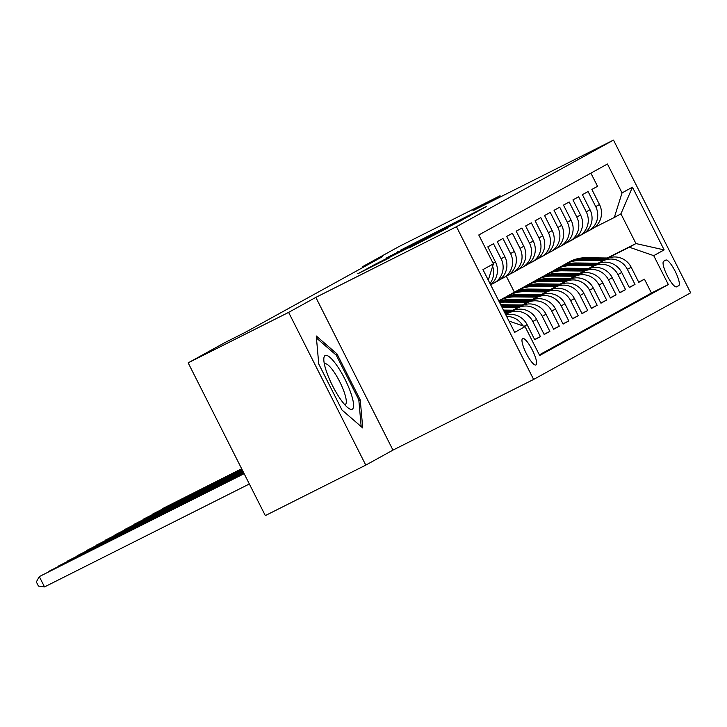 <?xml version="1.0" encoding="UTF-8"?>
<svg xmlns="http://www.w3.org/2000/svg" width="727" height="727" viewBox="0 0 727 727"><rect width="100%" height="100%" fill="white"/><g stroke="black" fill="none" stroke-linecap="round" stroke-linejoin="round"><path stroke-width="1.09" d="M476.294 212.139L486.554 206.423L400.75 250.079L476.294 212.139M535.972 364.945A14.804 3.453 63.3 0 0 532.355 350.123A14.804 3.453 63.3 0 0 522.649 338.509A14.804 3.453 63.3 0 0 522.622 338.528A14.804 3.453 63.3 0 0 526.239 353.349A14.804 3.453 63.3 0 0 535.944 364.963A14.804 3.453 63.3 0 0 535.972 364.945M408.974 248.043L447.85 227.96L373.733 265.173L357.793 273.779L389.845 257.658L371.233 266.645L384.556 259.793L439.653 232.204L408.974 248.043M315.827 297.379L288.628 312.383L188.166 362.864L265.319 515.597L365.781 465.116L392.971 450.113L533.618 379.439L456.465 226.706L315.827 297.379L392.971 450.113M500.594 196.817L500.058 195.754L472.859 210.757L613.497 140.084L456.465 226.706M500.058 195.754L399.596 246.235L362.464 266.718L362.855 267.491M188.166 362.864L225.297 342.381L245.39 332.284L382.556 256.622L362.464 266.718M460.791 220.635L473.604 213.565L386.673 257.849L460.791 220.635M462.181 220.063L372.233 265.809L462.181 220.063M524.149 326.296L527.12 324.66L534.727 339.727L540.406 336.601L534.618 339.509M505.638 314.473L508.382 313.101A18.502 17.984 61.1 0 1 532.8 321.534L536.581 319.444L544.187 334.511L549.866 331.385L544.078 334.293M513.244 310.193L517.842 307.875A18.502 17.984 61.1 0 1 542.251 316.318L546.041 314.228L553.647 329.295L559.327 326.159L553.538 329.067M522.704 304.976L527.302 302.659A18.502 17.984 61.1 0 1 551.711 311.092L555.501 309.011L563.107 324.078L568.787 320.943L562.998 323.851M532.164 299.751L536.762 297.443A18.502 17.984 61.1 0 1 561.171 305.876L564.961 303.786L572.567 318.853L578.247 315.727L572.458 318.635M541.624 294.535L546.222 292.227A18.502 17.984 61.1 0 1 570.631 300.66L574.421 298.57L582.027 313.637L587.707 310.511L581.918 313.419M551.084 289.319L555.682 287.001A18.502 17.984 61.1 0 1 580.091 295.444L583.881 293.354L591.487 308.421L597.167 305.285L591.378 308.203M560.544 284.103L565.143 281.785A18.502 17.984 61.1 0 1 589.552 290.218L593.341 288.137L600.947 303.204L606.627 300.069L600.838 302.977M570.004 278.877L574.603 276.569A18.502 17.984 61.1 0 1 599.012 285.002L602.801 282.921L610.407 297.988L616.087 294.853L610.298 297.761M579.464 273.661L584.063 271.353A18.502 17.984 61.1 0 1 608.472 279.786L612.261 277.696L619.867 292.763L625.547 289.637L619.758 292.545M588.915 268.445L593.523 266.137A18.502 17.984 61.1 0 1 617.932 274.57L621.721 272.48L629.328 287.547L635.007 284.421L627.392 269.353A18.502 17.984 -118.9 0 0 602.983 260.911L598.376 263.229M629.218 287.329L635.007 284.421M590.887 173.135L597.549 186.321L591.869 189.447L599.484 204.514A18.502 17.984 -118.9 0 1 592.351 228.796L588.561 230.877A18.502 17.984 -118.9 0 0 595.704 206.604L588.088 191.537L582.418 194.672L590.024 209.739A18.502 17.984 -118.9 0 1 582.89 234.012L579.101 236.102A18.502 17.984 61.1 0 1 578.51 236.411L575.348 238.002M579.101 236.102A18.502 17.984 61.1 0 0 586.244 211.821L578.628 196.753L572.958 199.889L580.564 214.956A18.502 17.984 -118.9 0 1 573.43 239.228L569.641 241.319A18.502 17.984 61.1 0 1 569.05 241.628L565.888 243.218M569.641 241.319A18.502 17.984 61.1 0 0 576.784 217.037L569.168 201.97L563.498 205.105L571.104 220.172A18.502 17.984 -118.9 0 1 563.97 244.445L560.181 246.535A18.502 17.984 61.1 0 1 559.59 246.844L556.428 248.434M560.181 246.535A18.502 17.984 61.1 0 0 567.324 222.262L559.708 207.195L554.038 210.321L561.644 225.388A18.502 17.984 -118.9 0 1 554.51 249.67L550.721 251.751A18.502 17.984 61.1 0 1 550.13 252.069L546.968 253.65M550.721 251.751A18.502 17.984 61.1 0 0 557.863 227.478L550.248 212.411L544.578 215.537L552.184 230.604A18.502 17.984 -118.9 0 1 545.05 254.886L541.261 256.967A18.502 17.984 61.1 0 1 540.67 257.285L537.507 258.876M541.261 256.967A18.502 17.984 61.1 0 0 548.403 232.695L540.788 217.627L535.117 220.763L542.724 235.83A18.502 17.984 -118.9 0 1 535.59 260.102L531.801 262.193A18.502 17.984 61.1 0 1 531.21 262.502L528.047 264.092M531.801 262.193A18.502 17.984 61.1 0 0 538.943 237.911L531.328 222.844L525.657 225.979L533.264 241.046A18.502 17.984 -118.9 0 1 526.13 265.319L522.34 267.409A18.502 17.984 61.1 0 1 521.75 267.718L518.587 269.308M522.34 267.409A18.502 17.984 61.1 0 0 529.483 243.136L521.868 228.069L516.197 231.195L523.803 246.262A18.502 17.984 -118.9 0 1 516.67 270.535L512.88 272.625A18.502 17.984 61.1 0 1 512.29 272.943L509.127 274.524M512.88 272.625A18.502 17.984 61.1 0 0 520.023 248.352L512.408 233.285L506.737 236.411L514.343 251.478A18.502 17.984 -118.9 0 1 507.21 275.76L503.42 277.841A18.502 17.984 61.1 0 1 502.83 278.159L499.667 279.75M503.42 277.841A18.502 17.984 61.1 0 0 510.563 253.569L502.948 238.501L497.277 241.637L504.883 256.704A18.502 17.984 -118.9 0 1 497.75 280.976L493.96 283.067A18.502 17.984 61.1 0 1 493.369 283.376L490.625 284.757M493.96 283.067A18.502 17.984 61.1 0 0 501.103 258.785L493.488 243.718L487.817 246.853L495.423 261.92A18.502 17.984 -118.9 0 1 490.589 284.675M536.581 319.444A18.502 17.984 -118.9 0 0 512.162 311.011L505.565 314.328M546.041 314.228A18.502 17.984 -118.9 0 0 521.622 305.794L512.88 310.184M555.501 309.011A18.502 17.984 -118.9 0 0 531.083 300.569L522.34 304.967M564.961 303.786A18.502 17.984 -118.9 0 0 540.543 295.353L531.801 299.751M574.421 298.57A18.502 17.984 -118.9 0 0 550.003 290.137L541.261 294.535M583.881 293.354A18.502 17.984 -118.9 0 0 559.463 284.92L550.721 289.31M593.341 288.137A18.502 17.984 -118.9 0 0 568.923 279.704L560.181 284.093M602.801 282.921A18.502 17.984 -118.9 0 0 578.383 274.479L569.641 278.877M612.261 277.696A18.502 17.984 -118.9 0 0 587.843 269.263L579.101 273.661M621.721 272.48A18.502 17.984 -118.9 0 0 597.303 264.046L588.561 268.445M665.778 260.093L663.687 261.238A14.34 3.344 63.3 0 0 667.195 275.597A14.34 3.344 63.3 0 0 676.592 286.847L678.7 285.684A14.34 3.344 63.3 0 0 675.201 271.325A14.34 3.344 63.3 0 0 665.796 260.075A14.34 3.344 63.3 0 0 665.778 260.093M533.618 379.439L690.65 292.817L613.497 140.084M508.955 321.052L525.076 326.614L539.67 355.512L668.331 284.548L653.727 255.65L629.318 247.216L607.836 258.012M525.076 326.614L514.671 332.357L482.973 269.617L493.379 263.874L478.784 234.975L607.445 164.011L622.039 192.909L632.445 187.166L664.142 249.906L653.727 255.65M539.343 354.867L651.456 293.026L644.467 279.195L638.788 282.33L631.181 267.263A18.502 17.984 -118.9 0 0 606.763 258.83L598.021 263.219M584.808 232.785L587.97 231.195A18.502 17.984 -118.9 0 0 588.561 230.877M617.932 274.57L625.547 289.637M608.472 279.786L616.087 294.853M599.012 285.002L606.627 300.069M589.552 290.218L597.167 305.285M580.091 295.444L587.707 310.511M570.631 300.66L578.247 315.727M561.171 305.876L568.787 320.943M551.711 311.092L559.327 326.159M542.251 316.318L549.866 331.385M532.8 321.534L540.406 336.601M629.318 247.216L635.943 243.563L620.931 213.838L614.306 217.491L622.039 192.909M607.209 258.003L635.943 243.563L664.142 249.906M594.268 227.56L614.306 217.491M288.628 312.383L365.781 465.116M514.425 292.245L506.337 276.242M638.679 282.103L644.467 279.195M651.456 293.026L668.331 284.548M527.12 324.66A18.502 17.984 -118.9 0 0 505.901 315M492.615 266.3A18.502 17.984 61.1 0 1 490.007 283.521M506.637 316.445A18.502 17.984 61.1 0 1 522.849 325.85M493.379 263.874L488.28 280.104M620.931 213.838L632.445 187.166M341.99 410.001L362.737 427.958L360.247 399.932L337.01 353.931L316.263 335.965L318.753 364L341.99 410.001M335.62 354.631L337.01 353.931M358.874 400.622L360.247 399.932M470.078 215.437L400.541 250.479L470.178 215.646M440.571 231.186L420.978 240.991L440.698 231.44M608.644 258.021L585.862 257.767A35.378 34.405 -118.9 0 0 569.223 261.938L567.423 262.929A35.378 34.405 -118.9 0 0 566.86 263.247M603.201 260.62L581.137 260.375A35.378 34.405 -118.9 0 0 564.488 264.546A35.378 34.405 -118.9 0 0 562.18 265.946M606.409 259.003L584.063 258.757A35.378 34.405 -118.9 0 0 567.423 262.929M564.488 264.546L566.288 263.556A35.378 34.405 61.1 0 1 582.927 259.385L605.173 259.63M241.655 468.751L162.275 508.764L241.709 468.851M350.796 392.844A30.061 7.016 63.3 0 0 334.193 361.882A30.061 7.016 63.3 0 0 323.815 359.247A30.061 7.016 63.3 0 0 326.596 371.888A30.061 7.016 63.3 0 0 348.36 408.111A30.061 7.016 63.3 0 0 350.796 392.844M344.743 404.685A22.764 5.316 63.3 0 0 345.252 404.548A22.764 5.316 63.3 0 0 344.198 392.144A22.764 5.316 63.3 0 0 324.815 363.873A22.764 5.316 63.3 0 0 324.406 364.2M316.445 338.028L336.283 355.203L358.802 399.777L361.183 426.613M599.184 263.238L576.402 262.983A35.378 34.405 -118.9 0 0 559.763 267.154L557.963 268.145A35.378 34.405 -118.9 0 0 557.4 268.463M593.741 265.837L571.676 265.591A35.378 34.405 -118.9 0 0 555.028 269.762A35.378 34.405 -118.9 0 0 552.72 271.171M596.958 264.219L574.603 263.974A35.378 34.405 -118.9 0 0 557.963 268.145M555.028 269.762L556.827 268.772A35.378 34.405 61.1 0 1 573.467 264.601L595.713 264.846M241.846 469.124L152.815 513.98L241.891 469.215M589.724 268.454L566.942 268.199A35.378 34.405 -118.9 0 0 550.303 272.38L548.503 273.37A35.378 34.405 -118.9 0 0 547.94 273.688M584.281 271.053L562.216 270.808A35.378 34.405 -118.9 0 0 545.568 274.988A35.378 34.405 -118.9 0 0 543.26 276.387M587.498 269.444L565.143 269.19A35.378 34.405 -118.9 0 0 548.503 273.37M545.568 274.988L547.367 273.997A35.378 34.405 61.1 0 1 564.007 269.817L586.253 270.062M242.036 469.497L143.355 519.196L242.082 469.587M580.264 273.67L557.482 273.425A35.378 34.405 -118.9 0 0 540.843 277.596L539.043 278.586A35.378 34.405 -118.9 0 0 538.48 278.904M574.821 276.269L552.756 276.033A35.378 34.405 -118.9 0 0 536.108 280.204A35.378 34.405 -118.9 0 0 533.8 281.603M578.038 274.661L555.682 274.415A35.378 34.405 -118.9 0 0 539.043 278.586M536.108 280.204L537.907 279.213A35.378 34.405 61.1 0 1 554.547 275.042L576.793 275.288M242.218 469.869L133.895 524.412L242.264 469.96M570.804 278.886L548.022 278.641A35.378 34.405 -118.9 0 0 531.382 282.812L529.583 283.803A35.378 34.405 -118.9 0 0 529.02 284.121M565.361 281.494L543.296 281.249A35.378 34.405 -118.9 0 0 526.648 285.42A35.378 34.405 -118.9 0 0 524.34 286.82M568.578 279.877L546.222 279.631A35.378 34.405 -118.9 0 0 529.583 283.803M526.648 285.42L528.447 284.43A35.378 34.405 61.1 0 1 545.086 280.258L567.333 280.504M242.409 470.233L124.444 529.629L242.454 470.333M561.344 284.112L538.562 283.857A35.378 34.405 -118.9 0 0 521.922 288.028L520.123 289.019A35.378 34.405 -118.9 0 0 519.56 289.337M555.901 286.711L533.836 286.465A35.378 34.405 -118.9 0 0 517.188 290.636A35.378 34.405 -118.9 0 0 514.88 292.036M559.118 285.093L536.762 284.848A35.378 34.405 -118.9 0 0 520.123 289.019M517.188 290.636L518.987 289.646A35.378 34.405 61.1 0 1 535.626 285.475L557.873 285.72M242.591 470.605L114.984 534.854L242.645 470.696M551.884 289.328L529.102 289.073A35.378 34.405 -118.9 0 0 512.462 293.245L510.663 294.244A35.378 34.405 -118.9 0 0 510.1 294.562M546.44 291.927L524.376 291.681A35.378 34.405 -118.9 0 0 507.728 295.862A35.378 34.405 -118.9 0 0 505.419 297.261M549.657 290.309L527.302 290.064A35.378 34.405 -118.9 0 0 510.663 294.244M507.728 295.862L509.527 294.862A35.378 34.405 61.1 0 1 526.166 290.691L548.412 290.936M242.782 470.978L105.524 540.07L242.827 471.069M542.424 294.544L519.641 294.29A35.378 34.405 -118.9 0 0 503.002 298.47L501.203 299.46A35.378 34.405 -118.9 0 0 500.639 299.778M536.98 297.143L514.916 296.907A35.378 34.405 -118.9 0 0 498.74 300.824M540.197 295.535L517.842 295.289A35.378 34.405 -118.9 0 0 501.203 299.46M498.74 300.814L500.067 300.087A35.378 34.405 61.1 0 1 516.706 295.907L538.952 296.153M242.972 471.35L96.064 545.286L243.018 471.441M532.964 299.76L510.181 299.515A35.378 34.405 -118.9 0 0 498.976 301.287M527.52 302.368L505.456 302.123A35.378 34.405 -118.9 0 0 499.622 302.559M530.737 300.751L508.382 300.505A35.378 34.405 -118.9 0 0 499.167 301.678M499.322 301.978A35.378 34.405 61.1 0 1 507.246 301.132L529.492 301.378M243.154 471.714L86.604 550.503L243.2 471.814M500.721 304.731A35.378 34.405 -118.9 0 0 500.712 304.731L523.504 304.986M518.06 307.585L502.066 307.403M521.277 305.967L501.23 305.749M501.557 306.385L520.032 306.594M243.345 472.087L77.144 555.728L243.391 472.177M514.044 310.202L503.42 310.084M508.6 312.801L504.774 312.755M511.817 311.183L503.929 311.101M504.256 311.738L510.572 311.81M243.527 472.459L67.684 560.944L243.581 472.55M243.718 472.832L58.224 566.16L243.763 472.923M243.908 473.204L48.764 571.377L243.954 473.295M244.09 473.568L39.303 576.593L44.511 586.916L249.352 483.982M44.511 586.916L38.431 586.053L36.35 581.927L39.303 576.593L244.136 473.668M508.382 313.101L512.162 311.011M517.842 307.875L521.622 305.794M527.302 302.659L531.083 300.569M536.762 297.443L540.543 295.353M546.222 292.227L550.003 290.137M555.682 287.001L559.463 284.92M565.143 281.785L568.923 279.704M574.603 276.569L578.383 274.479M584.063 271.353L587.843 269.263M593.523 266.137L597.303 264.046M602.983 260.911L606.763 258.83M595.704 206.604L599.484 204.514M493.051 263.229L495.423 261.92M501.103 258.785L504.883 256.704M510.563 253.569L514.343 251.478M520.023 248.352L523.803 246.262M529.483 243.136L533.264 241.046M538.943 237.911L542.724 235.83M548.403 232.695L552.184 230.604M557.863 227.478L561.644 225.388M567.324 222.262L571.104 220.172M576.784 217.037L580.564 214.956M586.244 211.821L590.024 209.739M627.392 269.353L631.181 267.263M676.21 286.938L678.7 285.684M397.969 252.205L397.733 251.742M369.089 268.136L368.853 267.672M584.063 258.757L585.862 257.767M581.137 260.375L582.927 259.385M574.603 263.974L576.402 262.983M571.676 265.591L573.467 264.601M565.143 269.19L566.942 268.199M562.216 270.808L564.007 269.817M555.682 274.415L557.482 273.425M552.756 276.033L554.547 275.042M546.222 279.631L548.022 278.641M543.296 281.249L545.086 280.258M536.762 284.848L538.562 283.857M533.836 286.465L535.626 285.475M527.302 290.064L529.102 289.073M524.376 291.681L526.166 290.691M517.842 295.289L519.641 294.29M514.916 296.907L516.706 295.907M508.382 300.505L510.181 299.515M505.456 302.123L507.246 301.132"/></g></svg>
